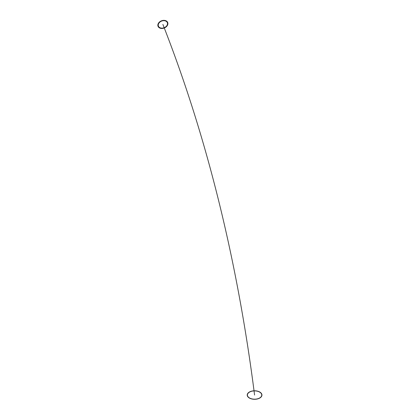 <?xml version="1.0" encoding="UTF-8"?>
<svg xmlns="http://www.w3.org/2000/svg" width="419" height="419" viewBox="0 0 419 419"><rect width="100%" height="100%" fill="white"/><g stroke="black" fill="none" stroke-linecap="round" stroke-linejoin="round"><path stroke-width="0.63" d="M249.368 392.032A7.374 4.258 0 0 0 252.673 399.15A7.374 4.258 0 0 0 261.702 393.939A7.374 4.258 0 0 0 249.368 392.032M249.514 392.116A7.165 4.138 0 0 0 252.725 399.04A7.165 4.138 0 0 0 261.503 393.97A7.165 4.138 0 0 0 249.514 392.116M254.579 395.038A2457.372 1418.771 120 0 0 162.876 24.407M166.542 26.523A5.19 3.85 158.6 0 1 158.057 26.339A5.19 3.85 158.6 0 1 164.018 20.353A5.19 3.85 158.6 0 1 166.542 26.523M166.254 26.355A4.777 3.546 158.6 0 1 158.44 26.188A4.777 3.546 158.6 0 1 163.929 20.672A4.777 3.546 158.6 0 1 166.254 26.355"/></g></svg>
